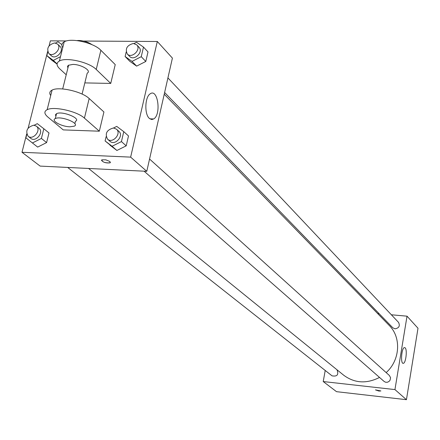 <?xml version="1.0" encoding="UTF-8"?>
<svg xmlns="http://www.w3.org/2000/svg" width="440" height="440" viewBox="0 0 440 440"><rect width="100%" height="100%" fill="white"/><g stroke="black" fill="none" stroke-linecap="round" stroke-linejoin="round"><path stroke-width="0.66" d="M391.369 314.782L407.028 316.179L418 328.245L406.439 399.691L336.518 391.672L323.224 381.552L325.215 370.469M88.583 168.465L343.789 375.287C354.668 383.262 366.581 383.977 379.528 377.432M386.166 372.587C400.131 360.261 401.478 337.392 389.268 325.485L164.23 94.221M407.028 316.179L394.95 389.587L323.224 381.552M377.663 313.561L379.143 313.693M144.1 171.188L384.131 381.464L385.605 382.239L387.299 382.267L388.894 381.557L390.06 380.237L390.561 377.713L389.411 375.518L149.562 159.032M67.672 167.442L332.057 375.859C337.255 376.723 338.894 374.688 336.969 369.765M167.921 77.913L398.525 322.366C400.23 325.902 399.064 328.059 395.021 328.829L392.816 327.789L164.621 92.505M394.95 389.587L406.439 399.691M405.152 347.831C407.445 349.707 405.845 363.292 403.32 363.314C400.318 364.194 401.506 347.705 404.454 347.573L405.152 347.831M380.881 390.945L378.934 391.056L375.474 389.889L380.881 390.951L378.934 391.061L375.474 389.889M152.515 119.466L152.691 118.927M83.49 41.047L157.305 41.492L172.409 58.102L146.779 171.32L40.139 166.095L22 152.284L26.664 133.975M134.09 43.522L136.526 42.267L143.489 47.096L141.251 56.688L132.033 61.397L125.109 56.507L126.181 51.981M127.281 54.005L129.608 56.403C134.008 61.408 143.825 51.892 139.018 47.278L136.725 44.842L133.37 43.467C127.001 45.232 124.971 48.741 127.281 54.005C131.687 59.021 141.537 49.467 136.725 44.842M132.033 61.397L136.631 66.121L129.739 61.254L125.109 56.507M143.489 47.096L148.005 51.92L145.794 61.457L136.631 66.121L129.739 61.254M141.251 56.688L145.794 61.457L136.631 66.121M113.547 127.996L116.743 126.396L123.761 131.643L121.434 141.597L112.074 146.256L105.1 140.954L106.112 136.686M107.564 139.178L110.005 141.317C114.983 146.119 124.24 135.734 118.888 131.351L116.479 129.173L113.438 127.991C106.684 129.894 104.726 133.617 107.564 139.178C112.552 143.99 121.842 133.567 116.479 129.173M112.074 146.256L116.903 150.464L105.1 140.954M123.761 131.643L128.502 135.949L126.209 145.849L116.903 150.464L109.962 145.184M121.434 141.597L126.209 145.849L116.903 150.464M60.484 56.672L53.29 60.396L46.833 55.644L47.779 51.925M55.561 43.038L57.998 41.773L61.908 44.6M48.785 53.416L51.326 55.759C55.754 60.275 64.829 50.534 60.022 46.42L57.514 44.05L54.588 42.938C48.312 44.809 46.382 48.301 48.785 53.416C53.224 57.943 62.332 48.169 57.514 44.05M51.882 60.269L57.057 64.086L51.882 60.269L46.833 55.644M53.29 60.396L57.074 63.872M34.194 125.235L37.296 123.657L43.83 128.75L41.398 138.435L32.417 142.972L25.922 137.825L26.796 134.393M28.138 136.279L30.795 138.369C35.739 142.676 44.281 132.143 38.99 128.271L36.361 126.143L33.737 125.197C27.11 127.21 25.245 130.9 28.138 136.279C33.088 140.591 41.663 130.02 36.361 126.143M32.417 142.972L37.669 147.092L46.602 142.593L37.669 147.092M43.83 128.75L49.005 132.968L46.602 142.593L41.398 138.435M49.104 45.81L50.364 40.849L66.528 40.942M149.309 118.366C144.287 114.147 144.881 96.927 150.166 93.852C157.861 87.984 161.507 114.571 153.687 118.96L151.465 119.51L149.309 118.366M157.305 41.492L130.642 157.124L146.779 171.32L40.139 166.095M172.409 58.102L146.779 171.32M109.945 161.53L110.066 162.844C104.934 163.059 102.196 162.052 101.838 159.83L105.82 159.836L109.945 161.53M130.642 157.124L22 152.284M101.442 160.243C103.142 162.388 106.018 163.251 110.066 162.844L110.446 162.431M28.171 128.046L47.647 51.53M49.005 132.968L46.602 142.593M128.502 135.949L126.209 145.849M148.005 51.92L145.794 61.457M99.33 131.203L84.42 118.124C77.297 111.331 53.862 106.024 47.152 109.703C43.956 111.386 44.154 113.801 47.746 116.947L63.245 129.894L99.33 131.203L103.922 111.969L89.172 98.533C82.132 91.553 58.812 86.24 52.08 90.101C49.588 91.399 49.126 93.22 50.705 95.563M84.826 82.901L110.737 83.424L115.231 64.592L100.881 50.287C94.05 42.851 70.994 37.516 64.213 41.833C61.705 43.285 61.204 45.265 62.717 47.779M82.093 94.078L87.219 73.112C92.01 70.901 81.241 64.328 72.831 64.416L68.382 65.285L67.529 66.369L67.919 67.986M66.225 74.772L59.802 68.893C56.309 65.538 56.172 62.909 59.389 61.017C66.154 56.881 89.314 62.205 96.228 69.46L100.881 50.287M110.737 83.424L96.228 69.46M91.971 44.666C88.253 42.108 83.853 40.711 78.771 40.48L76.923 40.585M74.855 123.679L75.433 121.314C81.796 118.635 62.134 110.616 56.54 113.663L55.468 114.769L55.891 116.259M69.916 126.792C61.523 126.698 50.435 120.516 55.319 118.569C60.907 115.561 80.603 123.547 74.239 126.187L69.916 126.792M84.42 118.124L89.172 98.533M402.969 363.275L403.32 363.314M153.687 118.96L149.864 118.839M68.624 65.142L62.695 88.951M55.319 118.569L56.54 113.663M59.389 61.017L64.213 41.833M47.152 109.703L52.08 90.101"/></g></svg>
